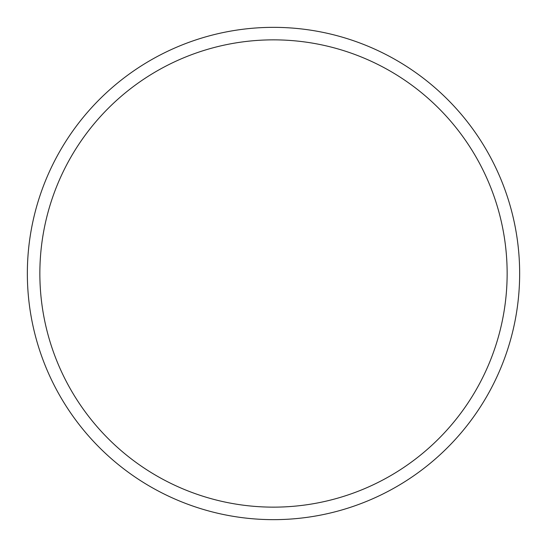 <?xml version="1.0" encoding="UTF-8"?>
<svg xmlns="http://www.w3.org/2000/svg" width="547" height="547" viewBox="0 0 547 547"><rect width="100%" height="100%" fill="white"/><g stroke="black" fill="none" stroke-linecap="round" stroke-linejoin="round"><path stroke-width="0.82" d="M273.5 519.65A246.15 246.15 0 0 0 519.65 273.5A246.15 246.15 0 0 0 273.5 27.35A246.15 246.15 0 0 0 27.35 273.5A246.15 246.15 0 0 0 273.5 519.65M273.5 507.144A233.644 233.644 0 0 0 507.144 273.5A233.644 233.644 0 0 0 273.5 39.856A233.644 233.644 0 0 0 39.856 273.5A233.644 233.644 0 0 0 273.5 507.144"/></g></svg>
